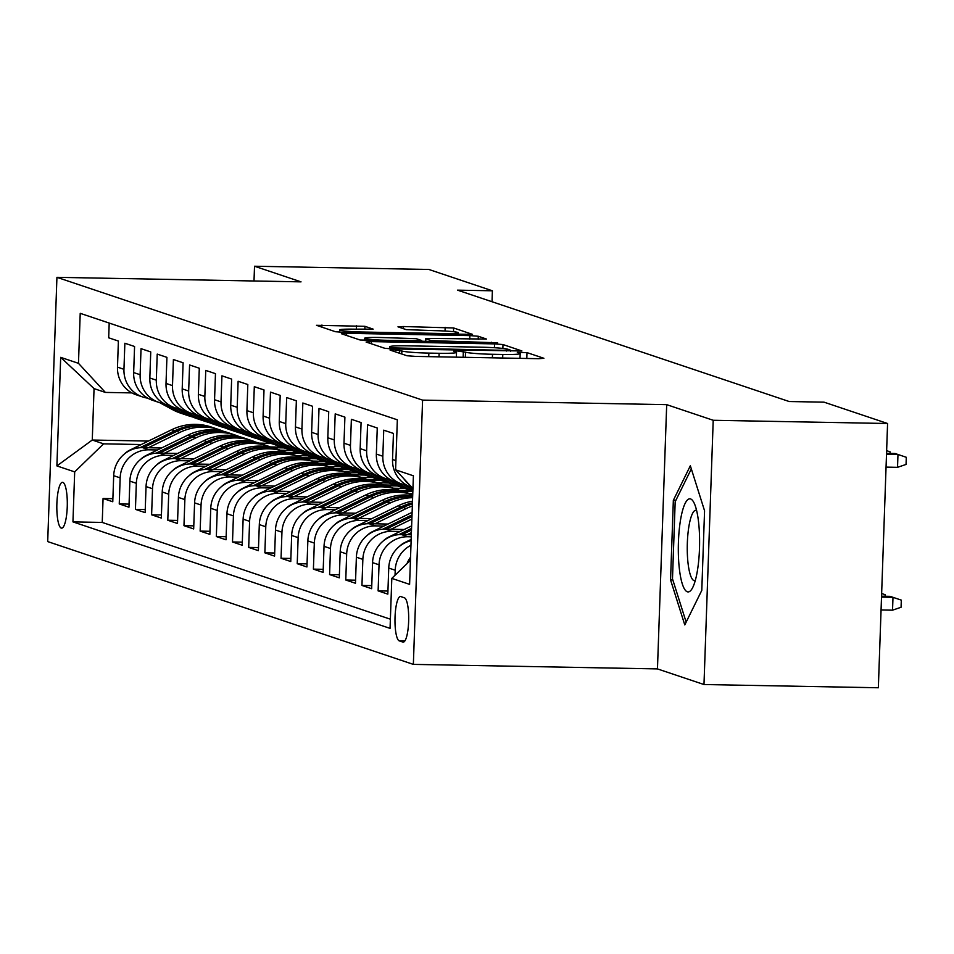 <?xml version="1.0" encoding="UTF-8"?>
<svg xmlns="http://www.w3.org/2000/svg" width="954" height="954" viewBox="0 0 954 954"><rect width="100%" height="100%" fill="white"/><g stroke="black" fill="none" stroke-linecap="round" stroke-linejoin="round"><path stroke-width="1.43" d="M393.775 349.796L390.091 350.082L406.964 355.747L415.407 356.402L538.628 358.692L543.887 358.287L527.013 352.622L517.306 352.36L519.62 353.171A22.502 1.574 2 0 1 520.192 353.552A22.502 1.574 2 0 1 502.794 354.471L492.514 354.28A22.502 1.574 2 0 1 465.528 352.169L457.443 350.977L453.639 351.179L455.952 351.99A22.502 1.574 2 0 1 456.525 352.372A22.502 1.574 2 0 1 439.126 353.29L428.847 353.099A22.502 1.574 2 0 1 401.861 350.989L393.775 349.796M61.271 528.087A22.92 5.223 -88.9 0 0 61.64 528.146A22.92 5.223 -88.9 0 0 67.269 506.145A22.92 5.223 -88.9 0 0 62.869 482.366A22.92 5.223 -88.9 0 0 62.487 482.307A22.92 5.223 -88.9 0 0 56.858 504.308A22.92 5.223 -88.9 0 0 61.271 528.087M364.953 326.316L316.501 325.302L335.426 331.718L343.857 332.374L472.528 334.377L453.603 327.961L403.411 326.53L397.973 326.817L406.166 329.631L435.31 330.668A18.806 1.312 2 0 1 458.361 332.755A18.806 1.312 2 0 1 443.813 333.53L362.687 332.016A18.806 1.312 2 0 1 339.636 329.941A18.806 1.312 2 0 1 354.184 329.166L373.145 329.13L364.953 326.316L364.845 329.368M301.035 281.859L254.527 266.238L428.883 269.469L492.395 290.791L457.515 290.147L789.196 401.527L824.065 402.171L887.578 423.504L713.21 420.273L666.691 404.651L422.586 400.12L56.93 277.328L301.035 281.859M371.333 341.604L366.074 342.009L384.82 348.305L393.251 348.961L521.921 350.965L502.996 344.549L494.566 343.893L371.333 341.604L371.261 343.75M360.123 340.006L341.377 333.721L346.636 333.316L469.869 335.593L478.3 336.261L486.504 339.064L431.089 338.431L425.651 338.718L431.148 340.626L497.642 342.796L360.123 340.006M112.882 498.68L103.068 498.501L112.775 501.756L113.693 475.688L120.156 477.871A28.656 27.833 -71.4 0 1 149.051 449.811L157.458 449.966M129.064 504.117L119.25 503.939L128.957 507.194L129.863 481.126L136.339 483.296A28.656 27.833 -71.4 0 1 165.233 455.249L173.64 455.404M145.246 509.555L135.432 509.364L145.139 512.632L146.045 486.564L152.521 488.734A28.656 27.833 -71.4 0 1 181.415 460.687L189.822 460.842M161.429 514.981L151.614 514.802L161.321 518.058L162.228 491.99L168.703 494.172A28.656 27.833 -71.4 0 1 197.597 466.112L205.992 466.267M177.599 520.419L167.785 520.24L177.492 523.496L178.41 497.428L184.873 499.598A28.656 27.833 -71.4 0 1 213.779 471.55L222.175 471.705M193.781 525.857L183.967 525.666L193.674 528.933L194.592 502.865L201.055 505.036A28.656 27.833 -71.4 0 1 229.95 476.976L238.357 477.131M209.963 531.283L200.149 531.104L209.856 534.359L210.762 508.291L217.238 510.462A28.656 27.833 -71.4 0 1 246.132 482.414L254.539 482.569M226.146 536.72L216.331 536.542L226.038 539.797L226.945 513.729L233.42 515.899A28.656 27.833 -71.4 0 1 262.314 487.852L270.721 488.007M242.316 542.146L232.502 541.967L242.209 545.235L243.127 519.155L249.602 521.337A28.656 27.833 -71.4 0 1 278.496 493.278L286.892 493.433M258.498 547.584L248.684 547.405L258.391 550.661L259.309 524.593L265.772 526.763A28.656 27.833 -71.4 0 1 294.667 498.715L303.074 498.87M274.68 553.022L264.866 552.831L274.573 556.099L275.479 530.03L281.955 532.201A28.656 27.833 -71.4 0 1 310.849 504.153L319.256 504.308M290.863 558.448L281.048 558.269L290.755 561.524L291.662 535.456L298.137 537.639A28.656 27.833 -71.4 0 1 327.031 509.579L335.438 509.734M307.045 563.886L297.231 563.707L306.938 566.962L307.844 540.894L314.319 543.064A28.656 27.833 -71.4 0 1 343.213 515.017L351.609 515.172M323.215 569.323L313.401 569.133L323.108 572.4L324.026 546.332L330.489 548.502A28.656 27.833 -71.4 0 1 359.396 520.443L367.791 520.61M339.397 574.749L329.583 574.57L339.29 577.826L340.196 551.758L346.672 553.928A28.656 27.833 -71.4 0 1 375.566 525.881L383.973 526.036M355.58 580.187L345.765 580.008L355.472 583.264L356.379 557.196L362.854 559.366A28.656 27.833 -71.4 0 1 391.748 531.318L400.155 531.473M371.762 585.613L361.948 585.434L371.655 588.701L372.561 562.621L379.036 564.804A28.656 27.833 -71.4 0 1 407.93 536.744L411.269 536.816M387.932 591.051L378.118 590.872L387.825 594.127L388.743 568.059L395.206 570.23A28.656 27.833 -71.4 0 1 410.971 545.247M411.806 487.351L411.305 487.184A28.656 27.833 108.6 0 1 392.535 459.494L393.442 433.426L383.735 430.171L382.828 456.239A28.656 27.833 -71.4 0 0 401.598 483.916A28.656 27.833 -71.4 0 0 406.607 485.085M401.598 483.916L395.123 481.746A28.656 27.833 108.6 0 1 376.353 454.068L377.259 428L367.552 424.733L366.646 450.801A28.656 27.833 -71.4 0 0 385.416 478.491A28.656 27.833 -71.4 0 0 390.424 479.647M385.416 478.491L378.953 476.308A28.656 27.833 108.6 0 1 360.171 448.63L361.077 422.562L351.37 419.307L350.464 445.375A28.656 27.833 -71.4 0 0 369.246 473.053A28.656 27.833 -71.4 0 0 374.254 474.221M369.246 473.053L362.77 470.882A28.656 27.833 108.6 0 1 343.989 443.193L344.907 417.125L335.2 413.869L334.282 439.937A28.656 27.833 -71.4 0 0 353.063 467.615A28.656 27.833 -71.4 0 0 358.072 468.784M353.063 467.615L346.588 465.445A28.656 27.833 108.6 0 1 327.818 437.767L328.725 411.699L319.018 408.431L318.111 434.499A28.656 27.833 -71.4 0 0 336.881 462.189A28.656 27.833 -71.4 0 0 341.89 463.358M336.881 462.189L330.406 460.019A28.656 27.833 108.6 0 1 311.636 432.329L312.542 406.261L302.835 403.005L301.929 429.073A28.656 27.833 -71.4 0 0 320.699 456.751A28.656 27.833 -71.4 0 0 325.708 457.92M320.699 456.751L314.236 454.581A28.656 27.833 108.6 0 1 295.454 426.891L296.36 400.823L286.653 397.568L285.747 423.636A28.656 27.833 -71.4 0 0 304.517 451.325A28.656 27.833 -71.4 0 0 309.537 452.482M304.517 451.325L298.053 449.143A28.656 27.833 108.6 0 1 279.272 421.465L280.19 395.397L270.483 392.13L269.565 418.198A28.656 27.833 -71.4 0 0 288.346 445.888A28.656 27.833 -71.4 0 0 293.355 447.056M288.346 445.888L281.871 443.717A28.656 27.833 108.6 0 1 263.101 416.027L264.008 389.959L254.301 386.704L253.382 412.772A28.656 27.833 -71.4 0 0 272.164 440.45A28.656 27.833 -71.4 0 0 277.173 441.619M272.164 440.45L265.689 438.28A28.656 27.833 108.6 0 1 246.919 410.602L247.825 384.522L238.118 381.266L237.212 407.334A28.656 27.833 -71.4 0 0 255.982 435.024A28.656 27.833 -71.4 0 0 260.991 436.181M255.982 435.024L249.507 432.842A28.656 27.833 108.6 0 1 230.737 405.164L231.643 379.096L221.936 375.828L221.03 401.908A28.656 27.833 -71.4 0 0 239.8 429.586A28.656 27.833 -71.4 0 0 244.808 430.755M239.8 429.586L233.336 427.416A28.656 27.833 108.6 0 1 214.555 399.726L215.473 373.658L205.754 370.402L204.848 396.47A28.656 27.833 -71.4 0 0 223.63 424.148A28.656 27.833 -71.4 0 0 228.638 425.317M223.63 424.148L217.154 421.978A28.656 27.833 108.6 0 1 198.372 394.3L199.291 368.232L189.584 364.965L188.665 391.033A28.656 27.833 -71.4 0 0 207.447 418.723A28.656 27.833 -71.4 0 0 212.456 419.891M207.447 418.723L200.972 416.552A28.656 27.833 108.6 0 1 182.202 388.862L183.108 362.794L173.401 359.539L172.495 385.607A28.656 27.833 -71.4 0 0 191.265 413.285A28.656 27.833 -71.4 0 0 196.274 414.453M191.265 413.285L184.79 411.114A28.656 27.833 108.6 0 1 166.02 383.425L166.926 357.356L157.219 354.101L156.313 380.169A28.656 27.833 -71.4 0 0 175.083 407.859A28.656 27.833 -71.4 0 0 180.091 409.016M175.083 407.859L168.619 405.677A28.656 27.833 108.6 0 1 149.838 377.999L150.744 351.931L141.037 348.663L140.131 374.731A28.656 27.833 -71.4 0 0 158.913 402.421A28.656 27.833 -71.4 0 0 163.921 403.59M158.913 402.421L152.437 400.251A28.656 27.833 108.6 0 1 133.655 372.561L134.574 346.493L124.867 343.237L123.948 369.305A28.656 27.833 -71.4 0 0 142.73 396.983A28.656 27.833 -71.4 0 0 147.739 398.152M286.534 452.363L298.113 452.578M113.693 475.688A28.656 27.833 108.6 0 1 142.587 447.641L161.512 447.986M280.237 450.193L291.781 450.407M302.704 457.801L314.295 458.015M129.863 481.126A28.656 27.833 108.6 0 1 158.769 453.078L177.694 453.424M296.42 455.63L307.951 455.845M318.886 463.227L330.478 463.441M146.045 486.564A28.656 27.833 108.6 0 1 174.94 458.504L193.877 458.862M312.602 461.056L324.133 461.271M335.069 468.664L346.648 468.879M162.228 491.99A28.656 27.833 108.6 0 1 191.122 463.942L210.059 464.288M328.784 466.494L340.316 466.709M351.251 474.102L362.83 474.317M178.41 497.428A28.656 27.833 108.6 0 1 207.304 469.38L226.241 469.726M344.954 471.932L356.498 472.147M367.433 479.528L379.012 479.743M194.592 502.865A28.656 27.833 108.6 0 1 223.486 474.806L242.411 475.164M361.137 477.358L372.668 477.572M383.603 484.966L395.194 485.181M210.762 508.291A28.656 27.833 108.6 0 1 239.657 480.244L258.594 480.589M377.319 482.796L388.85 483.01M399.786 490.404L411.365 490.618M226.945 513.729A28.656 27.833 108.6 0 1 255.839 485.669L274.776 486.027M393.501 488.233L405.033 488.436M243.127 519.155A28.656 27.833 108.6 0 1 272.021 491.107L290.958 491.465M409.671 493.659L412.772 493.719M259.309 524.593A28.656 27.833 108.6 0 1 288.203 496.545L307.128 496.891M275.479 530.03A28.656 27.833 108.6 0 1 304.386 501.971L323.311 502.329M291.662 535.456A28.656 27.833 108.6 0 1 320.556 507.409L339.493 507.755M307.844 540.894A28.656 27.833 108.6 0 1 336.738 512.847L355.675 513.192M324.026 546.332A28.656 27.833 108.6 0 1 352.92 518.272L371.845 518.63M340.196 551.758A28.656 27.833 108.6 0 1 369.103 523.71L388.028 524.056M356.379 557.196A28.656 27.833 108.6 0 1 385.273 529.136L404.21 529.494M372.561 562.621A28.656 27.833 108.6 0 1 401.455 534.574L411.341 534.753M404.389 597.788L400.823 596.584A22.204 5.056 -88.9 0 0 400.465 596.524A22.204 5.056 -88.9 0 0 395.016 617.834A22.204 5.056 -88.9 0 0 399.285 640.873L402.838 642.066A22.204 5.056 -88.9 0 0 403.208 642.125A22.204 5.056 -88.9 0 0 408.658 620.815A22.204 5.056 -88.9 0 0 404.389 597.788M422.586 400.12L413.356 664.389L47.7 541.586L56.93 277.328M103.068 498.501L102.233 522.434L72.945 521.886L390.055 628.376L391.808 578.386L410.447 560.284M72.945 521.886L74.686 471.884L56.894 465.91L60.686 357.345L78.478 363.331L80.219 313.329L397.341 419.82L395.6 469.821L413.392 475.796L409.6 584.361L391.808 578.386M109.197 323.06L108.684 337.799L118.391 341.055L117.485 367.135A28.656 27.833 108.6 0 0 136.255 394.813L142.73 396.983M406.988 563.647A28.656 27.833 -71.4 0 1 410.554 557.184M395.039 575.25L395.206 570.23M378.118 590.872L379.036 564.804M361.948 585.434L362.854 559.366M345.765 580.008L346.672 553.928M329.583 574.57L330.489 548.502M313.401 569.133L314.319 543.064M297.231 563.707L298.137 537.639M281.048 558.269L281.955 532.201M264.866 552.831L265.772 526.763M248.684 547.405L249.602 521.337M232.502 541.967L233.42 515.899M216.331 536.542L217.238 510.462M200.149 531.104L201.055 505.036M183.967 525.666L184.873 499.598M167.785 520.24L168.703 494.172M151.614 514.802L152.521 488.734M135.432 509.364L136.339 483.296M119.25 503.939L120.156 477.871M102.233 522.434L390.377 619.194M270.638 443.348L259.214 443.133M148.383 441.07L92.264 440.032L103.581 443.837L141.275 444.54M270.352 446.937L281.931 447.152M666.691 404.651L657.461 668.909L703.98 684.531L713.21 420.273M703.98 684.531L878.348 687.762L887.578 423.504M254.527 266.238L254.002 280.977M657.461 668.909L413.356 664.389M492.014 301.726L492.395 290.791M131.89 392.905L105.381 392.416L94.052 388.612L92.264 440.032L56.894 465.91M412.951 488.579L395.6 469.821M409.457 484.811A28.656 27.833 -71.4 0 1 403.912 478.813M411.126 540.668A28.656 27.833 108.6 0 0 388.743 568.059M412.855 491.358L401.753 491.155M397.424 485.932L385.583 485.717M381.242 480.506L369.401 480.279M365.072 475.068L353.218 474.853M348.89 469.63L337.036 469.416M332.707 464.204L320.866 463.978M316.525 458.767L304.684 458.552M300.343 453.341L288.502 453.114M78.478 363.331L105.381 392.416M103.581 443.837L74.686 471.884M284.173 447.903L272.319 447.688M60.686 357.345L94.052 388.612M690.338 465.755L673.345 500.301L670.555 579.889L684.781 624.918L701.786 590.371L704.565 510.784L690.338 465.755M672.832 579.925L670.555 579.889M675.849 500.349L673.345 500.301M392.654 347.9L506.717 350.368L510.533 350.166L508.1 349.307A22.502 1.574 2 0 0 481.114 347.196L407.179 345.825A22.502 1.574 2 0 0 389.769 346.743A22.502 1.574 2 0 0 390.353 347.125L392.654 347.9L392.619 348.949M379.227 337.466A18.806 1.312 2 0 0 364.678 338.241A18.806 1.312 2 0 0 387.729 340.316L421.74 340.566L416.242 338.658L379.227 337.466M881.508 597.109L892.992 597.323L901.315 600.126L901.065 607.269L892.539 610.178L892.992 597.323L890.082 596.345L881.544 596.19M892.539 610.178L881.067 609.964M886.051 467.114L897.535 467.329L897.976 454.474L886.504 454.259M897.535 467.329L906.05 464.431L906.3 457.288L895.067 453.496L886.528 453.341M687.333 591.79A46.567 10.613 -88.9 0 0 692.461 588.01A46.567 10.613 -88.9 0 0 699.568 545.557A46.567 10.613 -88.9 0 0 694.047 502.877A46.567 10.613 -88.9 0 0 690.577 498.942A46.567 10.613 -88.9 0 0 678.437 541.836A46.567 10.613 -88.9 0 0 687.333 591.79M696.563 510.342A35.262 8.026 -88.9 0 0 696.539 510.33A35.262 8.026 -88.9 0 0 695.967 510.235A35.262 8.026 -88.9 0 0 687.309 544.066A35.262 8.026 -88.9 0 0 694.083 580.628A35.262 8.026 -88.9 0 0 694.667 580.736A35.262 8.026 -88.9 0 0 695.263 580.64M686.153 622.127L672.487 578.839L675.182 501.732L691.34 468.891M881.639 593.519L885.133 594.7L885.073 596.25M399.619 546.237A18.985 18.436 -71.4 0 1 404.77 542.54L411.174 539.415M407.227 534.681L411.412 532.642M383.436 540.811A18.985 18.436 -71.4 0 1 388.6 537.102L411.651 525.869M402.23 534.586L411.496 530.066M411.556 528.444L398.808 534.657M391.045 529.243L411.878 519.095M367.254 535.373A18.985 18.436 -71.4 0 1 372.418 531.676L412.116 512.322M386.048 529.16L411.973 516.519M412.033 514.886L382.637 529.22M886.624 450.67L890.118 451.85L890.07 453.4M402.433 484.179L412.903 489.867M410.53 486.91L412.271 487.852M404.639 484.751L412.927 489.247M412.939 488.853L405.772 484.966M374.862 523.818L406.237 508.53A54.807 53.233 -71.4 0 1 412.343 506.002M351.072 529.947A18.985 18.436 -71.4 0 1 356.236 526.238L398.152 505.811A54.807 53.233 -71.4 0 1 412.51 501.172M369.866 523.722L403.16 507.492A54.807 53.233 -71.4 0 1 412.414 503.998M412.45 502.841A54.807 53.233 108.6 0 0 401.217 506.836L366.455 523.782M386.251 478.753L398.855 485.598A54.807 53.233 108.6 0 0 407.072 489.175L410.148 490.213A54.807 53.233 108.6 0 0 411.126 490.523M394.348 481.472L406.941 488.317A54.807 53.233 108.6 0 0 412.867 491.06M388.457 479.313L401.932 486.623A54.807 53.233 108.6 0 0 410.148 490.213M412.855 491.119L412.092 490.857A54.807 53.233 -71.4 0 1 403.864 487.279L389.59 479.528M358.692 518.38L390.055 503.092A54.807 53.233 -71.4 0 1 412.629 497.714M334.902 524.509A18.985 18.436 -71.4 0 1 340.053 520.801L381.97 500.373A54.807 53.233 -71.4 0 1 412.7 495.543M353.684 518.284L386.978 502.054A54.807 53.233 -71.4 0 1 412.665 496.736M412.677 496.211A54.807 53.233 108.6 0 0 385.046 501.41L350.273 518.356M370.069 473.315L382.673 480.16A54.807 53.233 108.6 0 0 390.89 483.738L393.966 484.775A54.807 53.233 108.6 0 0 394.944 485.097M378.166 476.034L390.758 482.879A54.807 53.233 108.6 0 0 398.987 486.457A54.807 53.233 108.6 0 0 403.089 487.649M372.287 473.876L385.75 481.198A54.807 53.233 108.6 0 0 393.966 484.775M398.987 486.457L395.91 485.431A54.807 53.233 -71.4 0 1 387.694 481.842L373.419 474.09M373.873 497.654A54.807 53.233 -71.4 0 1 412.736 494.685L410.506 493.933A54.807 53.233 -71.4 0 0 370.808 496.629L373.873 497.654L342.51 512.954M318.719 519.071A18.985 18.436 -71.4 0 1 323.883 515.375L365.787 494.935A54.807 53.233 -71.4 0 1 405.498 492.252L408.562 493.278A54.807 53.233 108.6 0 0 368.864 495.973L334.091 512.918M409.54 493.612A54.807 53.233 108.6 0 0 408.562 493.278M337.513 512.858L370.808 496.629M353.886 467.889L366.491 474.734A54.807 53.233 108.6 0 0 374.719 478.312L377.784 479.337A54.807 53.233 108.6 0 0 378.762 479.659M361.983 470.608L374.588 477.441A54.807 53.233 108.6 0 0 382.804 481.031A54.807 53.233 108.6 0 0 386.907 482.211M356.104 468.45L369.568 475.76A54.807 53.233 108.6 0 0 377.784 479.337M382.804 481.031L379.728 479.993A54.807 53.233 -71.4 0 1 371.511 476.416L357.237 468.664M326.328 507.516L357.702 492.228A54.807 53.233 -71.4 0 1 397.401 489.533A54.807 53.233 -71.4 0 1 401.395 491.06M302.537 513.646A18.985 18.436 -71.4 0 1 307.701 509.937L349.605 489.509A54.807 53.233 -71.4 0 1 389.315 486.814L392.392 487.852A54.807 53.233 108.6 0 0 352.682 490.535L317.921 507.492M321.331 507.421L354.626 491.191A54.807 53.233 -71.4 0 1 394.336 488.496L397.401 489.533M393.358 488.186A54.807 53.233 108.6 0 0 392.392 487.852M337.716 462.451L350.309 469.296A54.807 53.233 108.6 0 0 358.537 472.874L361.614 473.911A54.807 53.233 108.6 0 0 362.58 474.221M345.813 465.17L358.406 472.015A54.807 53.233 108.6 0 0 366.622 475.593A54.807 53.233 108.6 0 0 370.724 476.785M339.922 463.012L353.385 470.322A54.807 53.233 108.6 0 0 361.614 473.911M366.622 475.593L363.546 474.555A54.807 53.233 -71.4 0 1 355.329 470.978L341.055 463.227M310.145 502.078L341.52 486.79A54.807 53.233 -71.4 0 1 381.23 484.095A54.807 53.233 -71.4 0 1 385.213 485.622M286.355 508.208A18.985 18.436 -71.4 0 1 291.519 504.499L333.435 484.072A54.807 53.233 -71.4 0 1 373.133 481.376L376.21 482.414A54.807 53.233 108.6 0 0 336.5 485.109L301.738 502.054M305.149 501.995L338.443 485.753A54.807 53.233 -71.4 0 1 378.154 483.07L381.23 484.095M377.176 482.748A54.807 53.233 108.6 0 0 376.21 482.414M321.534 457.014L334.138 463.859A54.807 53.233 108.6 0 0 342.355 467.448L345.431 468.474A54.807 53.233 108.6 0 0 346.409 468.796M329.631 459.733L342.224 466.578A54.807 53.233 108.6 0 0 350.452 470.155A54.807 53.233 108.6 0 0 354.542 471.348M323.74 457.586L337.215 464.896A54.807 53.233 108.6 0 0 345.431 468.474M350.452 470.155L347.375 469.129A54.807 53.233 -71.4 0 1 339.147 465.552L324.873 457.789M293.975 496.652L325.338 481.353A54.807 53.233 -71.4 0 1 365.048 478.669A54.807 53.233 -71.4 0 1 369.031 480.196M270.185 502.77A18.985 18.436 -71.4 0 1 275.336 499.073L317.253 478.646A54.807 53.233 -71.4 0 1 356.951 475.951L360.028 476.976A54.807 53.233 108.6 0 0 320.329 479.671L285.556 496.617M288.967 496.557L322.261 480.327A54.807 53.233 -71.4 0 1 361.971 477.632L365.048 478.669M360.994 477.322A54.807 53.233 108.6 0 0 360.028 476.976M305.352 451.588L317.956 458.433A54.807 53.233 108.6 0 0 326.173 462.01L329.249 463.036A54.807 53.233 108.6 0 0 330.227 463.358M313.449 454.307L326.041 461.14A54.807 53.233 108.6 0 0 334.27 464.729A54.807 53.233 108.6 0 0 338.372 465.922M307.558 452.148L321.033 459.458A54.807 53.233 108.6 0 0 329.249 463.036M334.27 464.729L331.193 463.692A54.807 53.233 -71.4 0 1 322.977 460.114L308.702 452.363M277.793 491.215L309.156 475.927A54.807 53.233 -71.4 0 1 348.866 473.232A54.807 53.233 -71.4 0 1 352.849 474.758M254.002 497.344A18.985 18.436 -71.4 0 1 259.154 493.635L301.07 473.208A54.807 53.233 -71.4 0 1 340.781 470.513L343.845 471.55A54.807 53.233 108.6 0 0 304.147 474.245L269.374 491.191M272.784 491.119L306.091 474.889A54.807 53.233 -71.4 0 1 345.789 472.194L348.866 473.232M344.823 471.884A54.807 53.233 108.6 0 0 343.845 471.55M289.169 446.15L301.774 452.995A54.807 53.233 108.6 0 0 310.002 456.572L313.067 457.61A54.807 53.233 108.6 0 0 314.045 457.92M297.266 448.869L309.871 455.714A54.807 53.233 108.6 0 0 318.087 459.291A54.807 53.233 108.6 0 0 322.19 460.484M291.387 446.71L304.851 454.032A54.807 53.233 108.6 0 0 313.067 457.61M318.087 459.291L315.011 458.266A54.807 53.233 -71.4 0 1 306.794 454.676L292.52 446.925M261.611 485.777L292.985 470.489A54.807 53.233 -71.4 0 1 332.684 467.794A54.807 53.233 -71.4 0 1 336.679 469.32M237.82 491.906A18.985 18.436 -71.4 0 1 242.984 488.209L284.888 467.77A54.807 53.233 -71.4 0 1 324.598 465.087L327.675 466.112A54.807 53.233 108.6 0 0 287.965 468.808L253.204 485.753M256.614 485.693L289.909 469.463A54.807 53.233 -71.4 0 1 329.607 466.768L332.684 467.794M328.641 466.446A54.807 53.233 108.6 0 0 327.675 466.112M272.999 440.712L285.592 447.557A54.807 53.233 108.6 0 0 293.82 451.147L296.897 452.172A54.807 53.233 108.6 0 0 297.863 452.494M281.096 443.443L293.689 450.276A54.807 53.233 108.6 0 0 301.905 453.854A54.807 53.233 108.6 0 0 306.007 455.046M275.205 441.285L288.668 448.595A54.807 53.233 108.6 0 0 296.897 452.172M301.905 453.854L298.829 452.828A54.807 53.233 -71.4 0 1 290.612 449.251L276.338 441.499M245.428 480.351L276.803 465.063A54.807 53.233 -71.4 0 1 316.501 462.368A54.807 53.233 -71.4 0 1 320.496 463.894M221.638 486.48A18.985 18.436 -71.4 0 1 226.802 482.772L268.706 462.344A54.807 53.233 -71.4 0 1 308.416 459.649L311.493 460.687A54.807 53.233 108.6 0 0 271.783 463.37L237.021 480.315M240.432 480.256L273.726 464.026A54.807 53.233 -71.4 0 1 313.437 461.331L316.501 462.368M312.459 461.02A54.807 53.233 108.6 0 0 311.493 460.687M256.817 435.286L269.422 442.131A54.807 53.233 108.6 0 0 277.638 445.709L280.714 446.746A54.807 53.233 108.6 0 0 281.68 447.056M264.914 438.005L277.507 444.85A54.807 53.233 108.6 0 0 285.723 448.428A54.807 53.233 108.6 0 0 289.825 449.62M259.023 435.847L272.486 443.157A54.807 53.233 108.6 0 0 280.714 446.746M285.723 448.428L282.658 447.39A54.807 53.233 -71.4 0 1 274.43 443.813L260.156 436.061M229.258 474.913L260.621 459.625A54.807 53.233 -71.4 0 1 300.331 456.93A54.807 53.233 -71.4 0 1 304.314 458.457M205.456 481.043A18.985 18.436 -71.4 0 1 210.619 477.334L252.536 456.906A54.807 53.233 -71.4 0 1 292.234 454.211L295.311 455.249A54.807 53.233 108.6 0 0 255.6 457.944L220.839 474.889M224.25 474.818L257.544 458.588A54.807 53.233 -71.4 0 1 297.254 455.905L300.331 456.93M296.277 455.583A54.807 53.233 108.6 0 0 295.311 455.249M240.635 429.849L253.239 436.693A54.807 53.233 108.6 0 0 261.456 440.271L264.532 441.308A54.807 53.233 108.6 0 0 265.51 441.63M248.732 432.567L261.324 439.412A54.807 53.233 108.6 0 0 269.553 442.99A54.807 53.233 108.6 0 0 273.655 444.182M242.841 430.409L256.316 437.731A54.807 53.233 108.6 0 0 264.532 441.308M269.553 442.99L266.476 441.964A54.807 53.233 -71.4 0 1 258.248 438.375L243.974 430.624M213.076 469.487L244.439 454.187A54.807 53.233 -71.4 0 1 284.149 451.504A54.807 53.233 -71.4 0 1 288.132 453.019M189.286 475.605A18.985 18.436 -71.4 0 1 194.437 471.908L236.353 451.469A54.807 53.233 -71.4 0 1 276.064 448.785L279.128 449.811A54.807 53.233 108.6 0 0 239.43 452.506L204.657 469.451M208.067 469.392L241.362 453.162A54.807 53.233 -71.4 0 1 281.072 450.467L284.149 451.504M280.094 450.145A54.807 53.233 108.6 0 0 279.128 449.811M224.452 424.423L237.057 431.256A54.807 53.233 108.6 0 0 245.273 434.845L248.35 435.871A54.807 53.233 108.6 0 0 249.328 436.193M232.549 427.142L245.142 433.975A54.807 53.233 108.6 0 0 253.37 437.564A54.807 53.233 108.6 0 0 257.473 438.745M226.67 424.983L240.134 432.293A54.807 53.233 108.6 0 0 248.35 435.871M253.37 437.564L250.294 436.527A54.807 53.233 -71.4 0 1 242.077 432.949L227.803 425.198M196.894 464.049L228.268 448.762A54.807 53.233 -71.4 0 1 267.967 446.067A54.807 53.233 -71.4 0 1 271.962 447.593M173.103 470.179A18.985 18.436 -71.4 0 1 178.267 466.47L220.171 446.043A54.807 53.233 -71.4 0 1 259.882 443.348L262.958 444.385A54.807 53.233 108.6 0 0 223.248 447.068L188.475 464.026M191.897 463.954L225.192 447.724A54.807 53.233 -71.4 0 1 264.89 445.029L267.967 446.067M263.924 444.719A54.807 53.233 108.6 0 0 262.958 444.385M208.27 418.985L220.875 425.83A54.807 53.233 108.6 0 0 229.103 429.407L232.168 430.445A54.807 53.233 108.6 0 0 233.146 430.755M216.367 421.704L228.972 428.549A54.807 53.233 108.6 0 0 237.188 432.126A54.807 53.233 108.6 0 0 241.29 433.319M210.488 419.545L223.951 426.855A54.807 53.233 108.6 0 0 232.168 430.445M237.188 432.126L234.112 431.089A54.807 53.233 -71.4 0 1 225.895 427.511L211.621 419.76M180.711 458.612L212.086 443.324A54.807 53.233 -71.4 0 1 251.784 440.629A54.807 53.233 -71.4 0 1 255.779 442.155M156.921 464.741A18.985 18.436 -71.4 0 1 162.085 461.032L203.989 440.605A54.807 53.233 -71.4 0 1 243.699 437.91L246.776 438.947A54.807 53.233 108.6 0 0 207.066 441.642L172.304 458.588M175.715 458.516L209.009 442.286A54.807 53.233 -71.4 0 1 248.72 439.603L251.784 440.629M247.742 439.281A54.807 53.233 108.6 0 0 246.776 438.947M192.1 413.547L204.705 420.392A54.807 53.233 108.6 0 0 212.921 423.981L215.998 425.007A54.807 53.233 108.6 0 0 216.963 425.329M200.197 416.266L212.79 423.111A54.807 53.233 108.6 0 0 221.006 426.688A54.807 53.233 108.6 0 0 225.108 427.881M194.306 414.119L207.769 421.429A54.807 53.233 108.6 0 0 215.998 425.007M221.006 426.688L217.941 425.663A54.807 53.233 -71.4 0 1 209.713 422.073L195.439 414.322M164.529 453.186L195.904 437.886A54.807 53.233 -71.4 0 1 235.614 435.203A54.807 53.233 -71.4 0 1 239.597 436.729M140.739 459.303A18.985 18.436 -71.4 0 1 145.902 455.607L187.819 435.179A54.807 53.233 -71.4 0 1 227.517 432.484L230.594 433.51A54.807 53.233 108.6 0 0 190.883 436.205L156.122 453.15M159.533 453.09L192.827 436.86A54.807 53.233 -71.4 0 1 232.537 434.165L235.614 435.203M231.56 433.855A54.807 53.233 108.6 0 0 230.594 433.51M175.918 408.121L188.522 414.966A54.807 53.233 108.6 0 0 196.739 418.544L199.815 419.569A54.807 53.233 108.6 0 0 200.793 419.891M184.015 410.84L196.607 417.673A54.807 53.233 108.6 0 0 204.836 421.263A54.807 53.233 108.6 0 0 208.926 422.455M178.124 408.682L191.599 415.992A54.807 53.233 108.6 0 0 199.815 419.569M204.836 421.263L201.759 420.225A54.807 53.233 -71.4 0 1 193.531 416.648L179.257 408.896M148.359 447.748L179.722 432.46A54.807 53.233 -71.4 0 1 219.432 429.765A54.807 53.233 -71.4 0 1 223.415 431.291M124.569 453.877A18.985 18.436 -71.4 0 1 129.72 450.169L171.637 429.741A54.807 53.233 -71.4 0 1 211.335 427.046L214.411 428.084A54.807 53.233 108.6 0 0 174.713 430.779L139.94 447.724M143.35 447.653L176.645 431.423A54.807 53.233 -71.4 0 1 216.355 428.728L219.432 429.765M215.377 428.418A54.807 53.233 108.6 0 0 214.411 428.084M159.735 402.683L172.34 409.528A54.807 53.233 108.6 0 0 180.556 413.106L183.633 414.143A54.807 53.233 108.6 0 0 184.611 414.453M167.832 405.402L180.425 412.247A54.807 53.233 108.6 0 0 188.653 415.825A54.807 53.233 108.6 0 0 192.756 417.017M161.953 403.244L175.417 410.566A54.807 53.233 108.6 0 0 183.633 414.143M188.653 415.825L185.577 414.799A54.807 53.233 -71.4 0 1 177.361 411.21L163.086 403.459M142.587 447.641L149.051 449.811M158.769 453.078L165.233 455.249M174.94 458.504L181.415 460.687M191.122 463.942L197.597 466.112M207.304 469.38L213.779 471.55M223.486 474.806L229.95 476.976M239.657 480.244L246.132 482.414M255.839 485.669L262.314 487.852M272.021 491.107L278.496 493.278M288.203 496.545L294.667 498.715M304.386 501.971L310.849 504.153M320.556 507.409L327.031 509.579M336.738 512.847L343.213 515.017M352.92 518.272L359.396 520.443M369.103 523.71L375.566 525.881M385.273 529.136L391.748 531.318M401.455 534.574L407.93 536.744M117.485 367.135L123.948 369.305M133.655 372.561L140.131 374.731M149.838 377.999L156.313 380.169M166.02 383.425L172.495 385.607M182.202 388.862L188.665 391.033M198.372 394.3L204.848 396.47M214.555 399.726L221.03 401.908M230.737 405.164L237.212 407.334M246.919 410.602L253.382 412.772M263.101 416.027L269.565 418.198M279.272 421.465L285.747 423.636M295.454 426.891L301.929 429.073M311.636 432.329L318.111 434.499M327.818 437.767L334.282 439.937M343.989 443.193L350.464 445.375M360.171 448.63L366.646 450.801M376.353 454.068L382.828 456.239M392.535 459.494L395.922 460.639M403.566 642.078L402.838 642.066M404.854 640.969L399.285 640.873M401.753 353.994L401.861 350.989M428.728 356.653L428.847 353.099M438.995 356.844L439.126 353.29M463.143 357.285L463.346 351.43M465.349 357.333L465.528 352.169M492.395 357.833L492.514 354.28M502.663 358.024L502.794 354.471M526.811 358.466L527.013 352.622M399.571 353.254L399.678 350.249M494.422 347.721L494.566 343.893M502.853 348.425L502.996 344.549M398.533 349.057L398.557 348.353M506.693 351.072L506.717 350.368M390.293 348.866L390.353 347.125M346.564 335.462L346.636 333.316M469.738 339.147L469.869 335.593M478.192 339.302L478.3 336.261M425.722 341.735L425.83 338.837M431.101 341.83L431.148 340.626M439.555 341.985L439.579 341.282M491.584 342.951L491.608 342.247M387.694 341.031L387.729 340.316M416.278 341.556L416.302 340.852M362.663 332.731L362.687 332.016M443.789 334.234L443.813 333.53M403.339 328.677L403.411 326.53M445.041 331.038L445.172 327.305M453.472 331.694L453.603 327.961M321.868 327.162L321.939 325.016M356.391 329.213L356.51 325.66M403.16 507.492L406.237 508.53M398.152 505.811L401.217 506.836M401.932 486.623L398.855 485.598M406.941 488.317L403.864 487.279M386.978 502.054L390.055 503.092M381.97 500.373L385.046 501.41M385.75 481.198L382.673 480.16M390.758 482.879L387.694 481.842M365.787 494.935L368.864 495.973M369.568 475.76L366.491 474.734M374.588 477.441L371.511 476.416M354.626 491.191L357.702 492.228M349.605 489.509L352.682 490.535M353.385 470.322L350.309 469.296M358.406 472.015L355.329 470.978M338.443 485.753L341.52 486.79M333.435 484.072L336.5 485.109M337.215 464.896L334.138 463.859M342.224 466.578L339.147 465.552M322.261 480.327L325.338 481.353M317.253 478.646L320.329 479.671M321.033 459.458L317.956 458.433M326.041 461.14L322.977 460.114M306.091 474.889L309.156 475.927M301.07 473.208L304.147 474.245M304.851 454.032L301.774 452.995M309.871 455.714L306.794 454.676M289.909 469.463L292.985 470.489M284.888 467.77L287.965 468.808M288.668 448.595L285.592 447.557M293.689 450.276L290.612 449.251M273.726 464.026L276.803 465.063M268.706 462.344L271.783 463.37M272.486 443.157L269.422 442.131M277.507 444.85L274.43 443.813M257.544 458.588L260.621 459.625M252.536 456.906L255.6 457.944M256.316 437.731L253.239 436.693M261.324 439.412L258.248 438.375M241.362 453.162L244.439 454.187M236.353 451.469L239.43 452.506M240.134 432.293L237.057 431.256M245.142 433.975L242.077 432.949M225.192 447.724L228.268 448.762M220.171 446.043L223.248 447.068M223.951 426.855L220.875 425.83M228.972 428.549L225.895 427.511M209.009 442.286L212.086 443.324M203.989 440.605L207.066 441.642M207.769 421.429L204.705 420.392M212.79 423.111L209.713 422.073M192.827 436.86L195.904 437.886M187.819 435.179L190.883 436.205M191.599 415.992L188.522 414.966M196.607 417.673L193.531 416.648M176.645 431.423L179.722 432.46M171.637 429.741L174.713 430.779M175.417 410.566L172.34 409.528M180.425 412.247L177.361 411.21M456.358 357.166L456.525 352.372M520.025 358.346L520.192 353.552M510.497 351.144L510.533 350.166M389.697 348.83L389.769 346.743M425.544 341.723L425.651 338.718M364.595 340.518L364.678 338.241M421.704 341.651L421.74 340.566M339.564 332.207L339.636 329.941M458.302 334.496L458.361 332.755"/></g></svg>
